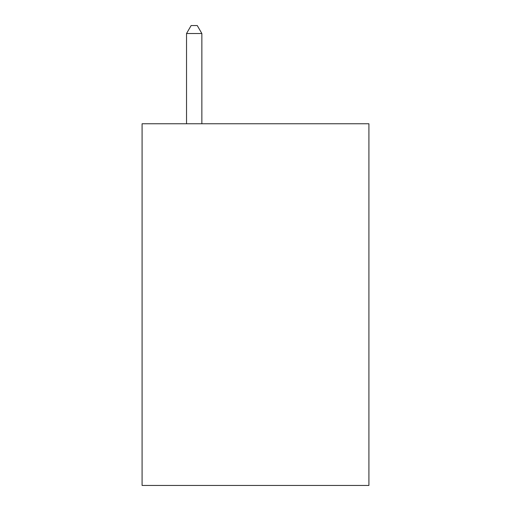 <?xml version="1.0" encoding="UTF-8"?>
<svg xmlns="http://www.w3.org/2000/svg" width="511" height="511" viewBox="0 0 511 511"><rect width="100%" height="100%" fill="white"/><g stroke="black" fill="none" stroke-linecap="round" stroke-linejoin="round"><path stroke-width="0.77" d="M368.91 123.758L368.91 485.45L142.09 485.45L142.09 123.758L368.91 123.758M201.858 123.758L201.858 33.522L186.534 33.522L186.534 123.758M186.534 33.522L191.133 25.55L197.259 25.55L201.858 33.522"/></g></svg>
